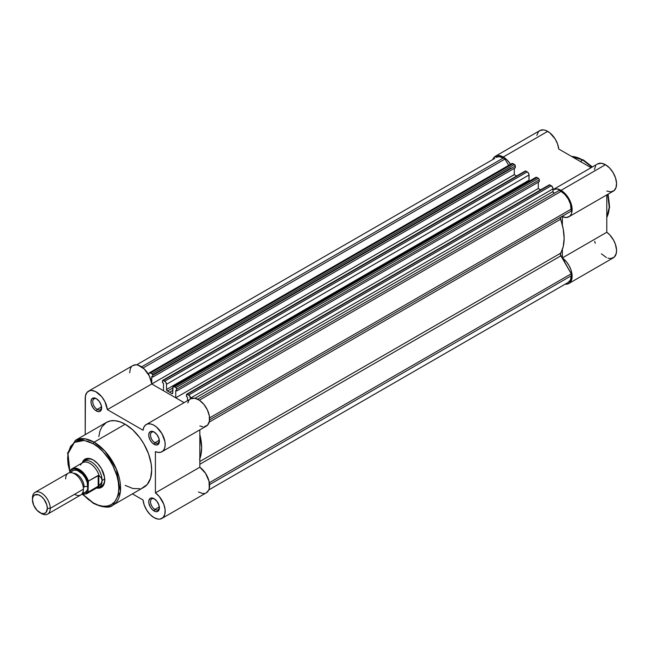 <?xml version="1.0" encoding="UTF-8"?>
<svg xmlns="http://www.w3.org/2000/svg" width="649" height="649" viewBox="0 0 649 649"><rect width="100%" height="100%" fill="white"/><g stroke="black" fill="none" stroke-linecap="round" stroke-linejoin="round"><path stroke-width="0.97" d="M582.802 160.035L591.945 167.199A37.447 21.62 -120 0 0 582.802 160.035L580.311 161.479L582.802 160.035A37.447 21.62 -120 0 0 571.599 156.441L582.802 160.035A1.257 0.722 -60 0 1 583.427 159.978A1.257 0.722 120 0 0 582.802 160.035M607.651 194.408L609.257 207.226L606.791 217.407A37.447 21.62 -120 0 0 607.651 194.408M597.575 163.946L601.518 163.264L605.46 164.708A15.706 9.07 -120 0 0 597.607 163.929L553.175 189.581A15.706 9.07 60 0 1 561.028 190.36L605.46 164.708L609.557 167.977L613.07 172.593L615.52 177.899L616.542 183.164L616.006 187.626L613.986 190.668L610.766 191.861L606.791 191.033M568.881 216.782L613.313 191.139A15.706 9.07 -120 0 0 615.723 178.548A15.706 9.07 -120 0 0 605.46 164.708L561.028 190.36A15.706 9.07 60 0 1 571.29 204.2A15.706 9.07 60 0 1 568.881 216.782A15.706 9.07 60 0 1 562.367 216.685L562.367 225.154L562.367 216.685L566.334 217.512L569.562 216.32L570.747 215.014L571.582 213.278L572.118 208.816L571.088 203.551L566.991 195.803L563.113 191.788L557.093 188.916L553.037 189.662A15.706 9.07 60 0 1 553.175 189.581M547.699 131.366A15.706 9.07 -120 0 0 539.846 130.587L543.448 129.881L545.533 130.36L549.703 132.729L555.073 138.845L557.54 143.908L558.732 149.019L591.085 167.693L558.732 149.019A15.706 9.07 -120 0 0 547.699 131.366L503.275 157.009L547.699 131.366M492.972 159.102A15.706 9.07 60 0 1 495.422 156.231A15.706 9.07 60 0 1 503.275 157.009L499.024 155.533L497.102 155.614L494.043 157.382L492.972 159.102M565.011 284.148L567.713 283.978L569.903 282.713L571.858 279.005L572.126 275.598L570.925 269.749L569.141 265.798L566.739 262.164L562.367 257.913L562.367 249.435L562.367 257.913A15.706 9.07 60 0 1 571.526 271.744A15.706 9.07 60 0 1 568.881 283.475A15.706 9.07 60 0 1 565.182 284.165M540.625 189.865L538.281 188.51L175.749 397.813L175.749 390.325L176.771 390.917L176.771 389.173L539.303 179.87L539.303 181.615L176.771 390.917L539.303 181.615L539.303 179.87A1.257 0.722 -120 0 0 538.419 178.329L537.039 177.534L174.508 386.836L175.887 387.631L538.419 178.329L539.043 178.994L539.303 179.87L176.771 389.173L176.771 390.917L175.749 390.325L175.749 397.813L184.121 402.648L151.769 383.973L514.292 174.581A15.706 9.07 60 0 1 514.3 174.662L151.769 383.965L163.491 390.739L151.769 383.973L184.121 402.648L175.749 397.813L538.281 188.51L540.625 189.865L538.281 188.51L538.281 182.199L538.281 188.51L540.625 189.865M516.636 176.009L514.3 174.662L516.636 176.009M510.641 164.497L507.218 160.125L503.275 157.009A15.706 9.07 60 0 1 510.52 164.294M536.812 135.398L538.467 131.731L539.846 130.587L495.422 156.231M594.435 169.624L595.62 165.901M568.881 283.475L613.313 257.823A15.706 9.07 -120 0 0 615.958 246.101A15.706 9.07 -120 0 0 606.791 232.261L606.791 194.903L606.791 232.261L609.784 234.906L613.573 240.146L615.349 244.097L616.55 249.946L616.282 253.353L614.327 257.061L610.839 258.553L607.951 258.164M606.417 257.556L601.404 253.824M595.23 243.31L594.727 241.323M586.201 162.145L592.139 167.085M607.845 194.294L609.281 204.873M606.791 232.261L562.367 257.913L606.791 232.261M592.375 166.947L583.427 159.978A1.257 0.722 -60 0 1 583.686 160.554M171.782 393.554L172.731 393.083A1.257 0.722 60 0 1 172.472 393.659A1.257 0.722 60 0 1 171.782 393.554A45.235 26.122 60 0 0 169.624 392.223L172.731 390.43L169.624 392.223A45.235 26.122 60 0 1 171.782 393.554M571.25 275.776L209.57 484.584L571.25 275.776L570.471 279.841L568.256 282.388A14.448 8.34 -120 0 0 571.25 275.776L571.25 273.789L571.25 275.776M209.351 482.726L571.25 273.789L209.351 482.726M503.275 158.04A14.448 8.34 -120 0 0 496.047 157.326L499.365 156.677L503.275 158.04L141.596 366.847L503.275 158.04L504.995 159.029L503.275 158.04M143.096 367.967L504.995 159.029L508.654 165.365L504.995 159.029L143.096 367.967M149.262 372.859A2.515 1.452 60 0 0 148.743 374.011L148.743 374.862L148.872 373.305L149.53 372.761L151.898 373.783L514.43 164.473L513.051 163.678L150.519 372.988L152.231 374.059L152.783 375.325L515.314 166.014L515.314 167.758L152.783 377.069L152.783 375.325L152.783 377.069L515.314 167.758L515.314 166.014A1.257 0.722 -120 0 0 514.43 164.473L515.314 166.014L152.783 375.325A1.257 0.722 60 0 0 151.898 373.783L514.43 164.473L513.051 163.678A2.515 1.452 -120 0 0 511.793 163.556L513.051 163.678L150.519 372.988A2.515 1.452 60 0 0 149.262 372.859L511.793 163.556L511.307 164.327M151.761 376.477L152.783 377.069L151.761 376.477L151.761 383.884L151.761 376.477M514.292 168.351L514.292 174.662L514.292 168.351M525.065 171.255L163.361 380.403A1.257 0.722 60 0 0 162.729 380.338A1.257 0.722 60 0 0 162.469 380.914L162.469 382.659L163.491 383.251L163.491 390.739L163.491 383.251L162.469 382.659L162.729 380.338L164.732 381.198L527.264 171.888L525.885 171.093L163.361 380.403L165.722 382.107L166.509 384.273L529.04 174.97L529.04 180.187L166.509 389.489L166.509 384.273L166.509 389.489L529.04 180.187A1.257 0.722 -120 0 0 529.86 181.679M167.458 391.063A1.257 0.722 60 0 1 166.509 389.489L167.458 391.063A45.235 26.122 60 0 1 169.624 392.223A45.235 26.122 60 0 0 167.458 391.063L172.731 388.021L167.458 391.063M173.251 386.715A2.515 1.452 60 0 0 172.731 387.867L172.731 393.083L173.032 386.893L174.159 386.674L175.887 387.631L176.771 389.173A1.257 0.722 60 0 0 175.887 387.631L538.419 178.329L537.039 177.534A2.515 1.452 -120 0 0 535.782 177.404L537.039 177.534L174.508 386.836A2.515 1.452 60 0 0 173.251 386.715L535.782 177.404L535.295 178.175M186.717 394.186A1.257 0.722 60 0 0 186.458 394.762L186.458 396.507L187.48 397.099L187.48 400.709L187.48 397.099L186.458 396.507L186.717 394.186L188.729 395.046L551.261 185.744L549.881 184.949L187.35 394.251L189.711 395.963L190.506 398.965L190.506 398.121L553.037 188.818L190.506 398.121A2.515 1.452 60 0 0 188.729 395.046L551.261 185.744L552.899 187.959L553.037 191.536L553.037 188.818A2.515 1.452 -120 0 0 551.261 185.744L549.881 184.949A1.257 0.722 -120 0 0 549.249 184.884L187.35 394.251A1.257 0.722 60 0 0 186.717 394.186L549.062 185.103M554.554 193.142L553.581 192.802L553.037 191.536L194.935 398.283L553.037 191.536A1.257 0.722 -120 0 0 553.581 192.802A1.257 0.722 -120 0 0 554.546 193.142M197.637 399.2L559.308 190.392L197.637 399.2M199.357 400.198L561.028 191.382L559.308 190.392L561.028 191.382L199.357 400.198M571.25 209.083A14.448 8.34 -120 0 0 561.028 191.382L564.938 194.538L568.256 199.008L570.471 204.119L571.25 211.071L209.57 419.879L571.25 211.071L560.874 217.058L560.379 217.902L563.235 229.056L564.143 238.321L563.235 246.539L560.379 254.4L571.25 273.789L560.874 255.828L199.835 464.27L560.874 255.828A2.515 1.452 -120 0 1 560.558 253.24A45.235 26.122 -120 0 0 560.558 219.265L209.197 422.118L560.558 219.265A2.515 1.452 -120 0 1 560.874 217.058L209.57 419.879L571.25 211.071L571.25 209.083L209.57 417.891L571.25 209.083M494.781 158.38L136.598 364.852M162.729 380.338L525.26 171.036A1.257 0.722 -120 0 1 525.885 171.093L527.945 172.439L528.911 174.102L529.04 180.187L529.633 181.493M199.835 458.746A45.235 26.122 60 0 0 199.835 434.465L201.612 447.632L200.703 455.849L199.576 459.411M166.509 384.273L529.04 174.97A2.515 1.452 -120 0 0 527.264 171.888L164.732 381.198A2.515 1.452 60 0 1 166.509 384.273M199.835 461.504L560.558 253.24L199.835 461.504M96.782 398.932A6.279 3.626 -120 0 0 92.766 401.966A6.279 3.626 -120 0 0 97.204 409.414L96.32 410.947A7.537 4.356 60 0 1 90.982 401.715A7.537 4.356 60 0 1 96.32 398.64L99.281 401.382L101.244 405.284L101.244 409.99L99.281 411.62L97.358 411.434L95.273 410.233L93.351 408.205L91.387 404.303L90.982 401.715L91.882 398.811L94.275 397.926L96.32 398.64A7.537 4.356 60 0 1 101.65 407.872A7.537 4.356 60 0 1 96.32 410.947L97.204 409.414A6.279 3.626 60 0 1 93.099 403.873A6.279 3.626 60 0 1 94.064 398.835A6.279 3.626 60 0 1 96.782 398.932M154.535 498.967A6.279 3.626 -120 0 0 150.519 502.001A6.279 3.626 -120 0 0 154.957 509.449L154.073 510.982A7.537 4.356 60 0 1 148.743 501.75A7.537 4.356 60 0 1 154.073 498.675L157.034 501.417L158.997 505.32L158.997 510.033L157.034 511.655L155.111 511.469L152.028 509.335L150.3 507.007L148.84 503.016L148.84 500.606L150.3 498.302L152.028 497.961L154.073 498.675A7.537 4.356 60 0 1 159.403 507.907A7.537 4.356 60 0 1 154.073 510.982L154.957 509.449A6.279 3.626 60 0 1 150.86 503.908A6.279 3.626 60 0 1 151.817 498.878A6.279 3.626 60 0 1 154.535 498.967M154.535 432.275A6.279 3.626 -120 0 0 150.519 435.309A6.279 3.626 -120 0 0 154.957 442.756L154.073 444.297A7.537 4.356 60 0 1 148.743 435.057A7.537 4.356 60 0 1 154.073 431.983L157.034 434.733L158.997 438.627L158.997 443.34L157.034 444.971L154.073 444.297L152.028 442.65L150.3 440.314L148.84 436.323L148.84 433.921L150.3 431.609L152.028 431.277L154.073 431.983A7.537 4.356 60 0 1 159.403 441.215A7.537 4.356 60 0 1 154.073 444.297L154.957 442.756A6.279 3.626 60 0 1 150.86 437.215A6.279 3.626 60 0 1 151.817 432.185A6.279 3.626 60 0 1 154.535 432.275M86.552 459.711A15.081 8.705 60 0 1 93.659 460.214A15.081 8.705 -120 0 0 85.344 460.685M93.205 459.938L97.626 463.508L101.374 468.562L104.538 477.218L104.538 482.426L102.81 486.239L99.621 488.072L96.888 488.048A16.339 9.435 60 0 0 104.757 479.952A16.339 9.435 60 0 0 93.205 459.938L93.205 459.938A16.339 9.435 60 0 0 82.261 462.705L83.599 460.328L86.788 458.486L88.783 458.405L93.205 459.938M112.821 505.198L120.381 491.642L116.39 469.146L104.968 451.16L94.097 442.188A1.257 0.722 120 0 0 93.205 443.729C100.692 446.861 118.451 465.982 118.799 488.056C118.451 509.725 100.692 508.337 93.205 502.829A1.257 0.722 120 0 0 93.464 503.405A1.257 0.722 -60 0 1 93.205 502.829L98.202 505.141L102.996 506.236L107.426 506.058L111.303 504.622L114.484 501.977L116.852 498.237L118.305 493.532L118.799 488.056L118.305 482.004L116.852 475.62L112.991 465.958L109.438 459.808L102.996 451.631L98.202 447.177L93.205 443.729L88.215 441.417L83.413 440.322L78.991 440.501L75.114 441.937L70.636 446.317L68.104 453.026L67.618 458.502L68.104 464.554L69.93 472.107L67.999 453.627L74.408 442.375L84.305 440.436L93.205 443.729A1.257 0.722 -60 0 1 94.097 442.188A37.447 21.62 60 0 1 118.556 475.19A37.447 21.62 60 0 1 112.821 505.198A37.447 21.62 60 0 1 94.097 503.34A1.257 0.722 -60 0 1 93.464 503.405C103.402 507.68 109.851 508.272 112.821 505.198L143.916 487.245A37.447 21.62 -120 0 0 149.659 457.237A37.447 21.62 -120 0 0 125.192 424.235L94.097 442.188L125.192 424.235L132.883 429.987L139.908 437.88L143.916 443.997L148.548 453.878L151.16 463.84L151.671 470.095L150.536 478.313L147.209 484.511L141.993 488.145M161.925 518.429L206.358 492.786A15.706 9.07 -120 0 0 209.002 481.055A15.706 9.07 -120 0 0 199.835 467.215L199.835 429.857L199.835 467.215L155.403 492.867A15.706 9.07 60 0 1 164.57 506.707A15.706 9.07 60 0 1 161.925 518.429A15.706 9.07 60 0 1 154.073 517.659A15.706 9.07 60 0 1 143.048 500.006L144.232 505.109L146.706 510.171L150.13 514.543L154.073 517.659L158.169 519.119L160.035 519.095L163.069 517.545L164.838 514.203L165.089 509.546L163.783 504.216L159.378 496.623L155.403 492.867L155.403 451.639L158.397 452.45L161.049 452.142L163.167 450.755L164.57 448.386L165.162 445.222L164.895 441.507L161.925 433.605L156.563 427.083L153.48 424.99L150.446 423.919L147.688 423.959L145.433 425.095L143.843 427.237L143.048 430.23L107.345 409.616L104.903 401.617L101.706 396.685L95.646 391.607L91.606 390.463L89.805 390.641L86.942 392.499L85.408 396.085L85.206 434.66L85.206 398.381A15.706 9.07 60 0 1 88.459 391.193A15.706 9.07 60 0 1 99.938 394.762A15.706 9.07 60 0 1 107.345 409.616L151.769 383.973A15.706 9.07 -120 0 0 144.37 369.111A15.706 9.07 -120 0 0 132.891 365.541L88.459 391.193M101.585 406.882L97.204 409.414L101.585 406.882M159.338 440.225L154.957 442.756L159.338 440.225M159.338 506.918L154.957 509.449L159.338 506.918M132.428 493.873L143.048 500.006L132.428 493.873M139.908 488.729L132.883 488.51L125.192 485.387M98.843 436.599L99.857 431.309L101.844 426.912L106.468 422.377L110.484 420.893L115.06 420.714L120.024 421.842L125.192 424.235A37.447 21.62 -120 0 0 106.468 422.377L75.373 440.338A37.447 21.62 60 0 1 94.097 442.188L85.27 438.846L75.373 440.338L67.642 452.953L69.832 472.634M129.638 372.729L130.417 368.454L131.374 366.847M132.656 365.679L136.039 364.811L138.01 365.136L144.208 368.965L149.335 375.966L151.769 383.973L107.345 409.616L143.048 430.23A15.706 9.07 60 0 1 146.22 424.535A15.706 9.07 60 0 1 161.925 433.605A15.706 9.07 60 0 1 161.925 451.745A15.706 9.07 60 0 1 155.403 451.639L155.403 492.867L199.835 467.215L205.538 473.324L209.051 481.266L209.262 488.551L208.556 490.425L206.114 492.916M187.764 402.997L188.973 400.401M190.911 398.737L194.87 398.275L199.462 400.263L203.883 404.376L207.372 409.892L209.327 415.855L209.4 421.242L207.591 425.103L204.208 426.782M202.821 426.799L199.835 425.987M204.459 493.443L202.593 493.467L198.497 492.007M100.181 486.393A15.081 8.705 -120 0 0 104.749 479.416A15.081 8.705 60 0 1 101.633 485.825M82.991 494.473L88.215 499.381L93.205 502.829L82.991 494.473M159.386 507.356A6.279 3.626 60 0 1 158.105 509.757A6.279 3.626 60 0 1 154.957 509.449A6.279 3.626 -120 0 0 159.386 507.356M159.386 440.671A6.279 3.626 60 0 1 158.105 443.064A6.279 3.626 60 0 1 154.957 442.756A6.279 3.626 -120 0 0 159.386 440.671M101.625 407.321A6.279 3.626 60 0 1 100.344 409.722A6.279 3.626 60 0 1 97.204 409.414A6.279 3.626 -120 0 0 101.625 407.321M161.925 451.745L206.358 426.093A15.706 9.07 -120 0 0 206.358 407.953A15.706 9.07 -120 0 0 190.644 398.884L146.22 424.535M74.546 494.311A12.566 7.253 -120 0 0 83.429 489.184A12.566 7.253 -120 0 0 74.546 473.794A12.566 7.253 -120 0 0 65.663 478.921M73.475 473.251A10.433 6.019 60 0 1 84.143 487.026A3.375 1.947 180 0 1 87.875 486.62A12.566 7.253 60 0 1 82.642 492.948M39.889 512.653L41.333 513.489A12.566 7.253 -120 0 0 50.224 508.354L47.336 508.354A10.522 6.076 60 0 1 39.889 512.653A10.522 6.076 60 0 1 32.45 499.762L33.018 496.801L34.632 494.944L38.437 494.789L41.341 496.469L44.027 499.3L46.769 504.744L47.336 508.354L46.079 512.41L44.027 513.594L41.341 513.327L37.042 510.357L33.707 505.263L32.45 499.762A10.522 6.076 60 0 1 39.889 495.463A10.522 6.076 60 0 1 47.336 508.354L50.224 508.354L83.429 489.184A12.566 7.253 -120 0 0 77.945 476.536A12.566 7.253 -120 0 0 68.267 473.17L35.054 492.348A12.566 7.253 60 0 1 44.732 495.714A12.566 7.253 60 0 1 50.224 508.354A12.566 7.253 -120 0 0 41.333 492.964A12.566 7.253 -120 0 0 32.45 498.099A12.566 7.253 60 0 1 35.054 492.348M82.05 463.037A15.081 8.705 60 0 1 83.891 461.244A15.081 8.705 60 0 1 95.508 465.284A15.081 8.705 60 0 1 102.088 480.463L104.724 478.938L102.088 480.463L101.358 482.986L98.186 486.32L88.41 491.966L88.053 491.212L85.554 493.775L81.823 494.035M88.118 481.615L88.053 482.231A13.945 8.056 60 0 0 78.991 470.095A13.945 8.056 60 0 0 69.93 471.766L69.93 472.618L70.587 470.671L72.42 469.195L74.813 468.756L78.991 470.095L83.161 473.575L85.554 476.78L88.053 482.231L88.053 491.212L88.41 481.063L98.186 475.425L98.186 486.32L98.186 475.425L98.802 475.368L98.802 485.866L98.802 475.368L101.358 478.005L102.088 480.463A15.081 8.705 -120 0 0 94.486 464.27A15.081 8.705 -120 0 0 82.52 462.396L81.912 463.11M82.391 492.932L85.27 492.372L87.201 490.157L87.704 488.519L87.201 482.304L85.27 477.859L82.391 473.973L77.255 470.42L74.051 470.103L71.601 471.523L70.782 472.821M80.5 464.798L80.533 465.033A14.448 8.34 60 0 1 81.336 463.792A14.448 8.34 60 0 1 90.722 463.93A14.448 8.34 60 0 1 99.224 475.822A14.448 8.34 -120 0 0 82.65 462.688L72.12 468.765A14.448 8.34 60 0 1 88.41 481.063L98.802 475.368L101.358 478.005L102.088 480.463L101.358 482.986L99.224 485.371A14.448 8.34 60 0 1 95.492 488.299M69.987 471.174L70.165 470.712L69.987 471.174M88.41 481.063A14.448 8.34 -120 0 0 72.42 468.61A14.448 8.34 -120 0 0 70.279 470.598A14.448 8.34 60 0 1 72.12 468.765L70.141 470.752M96.368 488.145L97.285 487.975A15.081 8.705 -120 0 0 102.088 480.463A15.081 8.705 60 0 1 98.964 487.367A15.081 8.705 60 0 1 96.498 488.064M98.802 485.866L88.41 491.966A14.448 8.34 60 0 1 86.568 493.8L97.107 487.715A14.448 8.34 -120 0 0 99.224 485.371L98.802 485.866M86.268 493.954A14.448 8.34 -120 0 0 88.41 491.966L88.053 491.212A13.945 8.056 60 0 1 81.904 494.051M70.887 472.594A12.566 7.253 60 0 1 80.857 472.537A12.566 7.253 60 0 1 87.875 486.62A3.375 1.947 0 0 0 84.143 487.026A10.433 6.019 -120 0 0 74.854 473.437M47.62 514.105L80.833 494.936A12.566 7.253 -120 0 0 83.429 489.184L50.224 508.354A12.566 7.253 60 0 1 47.62 514.105A12.566 7.253 60 0 1 40.579 513.018M606.791 217.65L609.598 207.177L608.089 194.156M571.388 156.32L583.427 159.978M568.256 282.388L208.8 489.914M152.71 374.862L511.014 168.002M82.593 494.424L93.464 503.405M83.891 461.244L88.808 458.405M98.964 487.367L103.889 484.527M81.733 494.23L86.568 493.8"/></g></svg>
